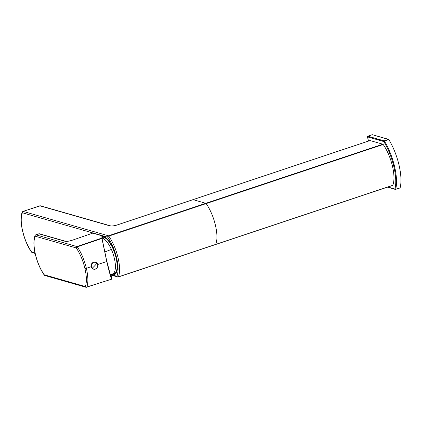 <?xml version="1.0" encoding="UTF-8"?>
<svg xmlns="http://www.w3.org/2000/svg" width="422" height="422" viewBox="0 0 422 422"><rect width="100%" height="100%" fill="white"/><g stroke="black" fill="none" stroke-linecap="round" stroke-linejoin="round"><path stroke-width="0.63" d="M111.366 249.428A18.906 6.926 71.5 0 1 112.447 274.005A18.906 6.926 -108.5 0 0 111.366 249.428L104.719 251.997L111.366 249.428A18.906 6.926 -108.5 0 0 102.166 238.098A18.906 6.926 71.5 0 1 111.366 249.428M113.412 273.456A18.943 6.942 -108.5 0 0 115.549 272.749A18.943 6.942 71.5 0 1 114.526 273.356L110.221 274.574M102.145 237.549L102.525 237.417A18.943 6.942 71.5 0 1 103.712 237.28A18.943 6.942 -108.5 0 0 102.145 237.586M117.137 224.995L117.137 224.995A1.113 0.406 71.5 0 1 117.221 224.931C114.162 225.823 111.972 226.145 110.654 225.897L110.654 225.897A1.113 1.008 106 0 0 110.1 225.912L39.837 205.815A1.113 1.008 -74 0 1 40.391 205.799A1.113 1.008 106 0 0 39.837 205.815A1.113 0.406 -108.5 0 0 39.731 205.815A1.113 0.406 71.5 0 1 39.837 205.815L110.1 225.912A1.113 1.008 -74 0 1 110.654 225.897L40.391 205.799L23.015 211.396A1.113 0.406 71.5 0 1 23.12 211.396L39.837 205.815L23.12 211.396A1.113 0.406 -108.5 0 0 23.015 211.396A1.113 0.406 71.5 0 0 22.904 211.496M117.221 224.931A1.113 0.406 71.5 0 1 117.327 224.931A5.57 1.261 166.8 0 1 110.1 225.912C111.793 226.218 114.198 225.891 117.327 224.931L193.054 199.653L205.83 203.309L108.465 235.808L23.12 211.396L108.465 235.808L205.83 203.309L193.054 199.653A1.113 0.406 -108.5 0 0 192.865 199.717A1.113 0.406 71.5 0 1 192.949 199.653A1.113 0.406 71.5 0 1 193.054 199.653L117.327 224.931A1.113 0.406 -108.5 0 0 117.221 224.931L369.983 140.558A1.113 0.406 71.5 0 1 370.089 140.558A1.113 0.406 -108.5 0 0 369.899 140.621A1.113 0.406 71.5 0 1 369.983 140.558M31.555 251.876A1.113 0.659 144.8 0 0 31.624 252.192A1.113 0.659 -35.2 0 1 31.555 251.876L35.005 252.868L31.555 251.876C27.604 246.121 24.64 239.195 22.661 231.098A25.647 9.4 -108.5 0 0 31.555 251.876A1.113 1.008 106 0 0 32.23 252.62A1.113 1.008 -74 0 1 31.555 251.876M31.766 252.319A1.113 0.659 -35.2 0 1 31.624 252.192C23.695 241.326 18.547 219.915 22.34 212.013A1.113 0.96 23.2 0 0 22.382 212.778A25.647 9.4 -108.5 0 0 22.661 231.098C20.852 223.048 20.757 216.94 22.382 212.778A1.113 1.008 -74 0 1 23.12 211.396A1.113 1.008 106 0 0 22.382 212.778L107.726 237.196L22.382 212.778A1.113 0.96 -156.8 0 1 22.825 211.549M110.606 274.495L116.899 276.294A1.113 1.008 106 0 0 118.128 277.022A1.113 0.406 -108.5 0 0 118.234 277.022A1.113 0.406 -108.5 0 0 118.355 276.895L215.726 244.391A1.113 0.406 71.5 0 1 215.605 244.523A1.113 0.406 71.5 0 1 215.5 244.523A1.113 0.406 -108.5 0 0 215.726 244.391A26.76 9.806 -108.5 0 0 215.431 225.279A26.76 9.806 -108.5 0 0 206.158 203.594A1.113 0.406 -108.5 0 0 205.83 203.309A1.113 0.406 71.5 0 1 206.158 203.594L108.786 236.098A1.113 0.406 -108.5 0 0 108.465 235.808A1.113 1.008 106 0 0 107.726 237.196C111.677 242.951 114.642 249.877 116.62 257.979C118.429 266.029 118.524 272.132 116.899 276.294L110.606 274.495M117.511 266.741L116.388 257.911L113.233 248.5L107.52 239.269L102.024 236.425A20.061 7.353 71.5 0 1 113.233 248.5A20.061 7.353 71.5 0 1 116.388 257.911A20.061 7.353 71.5 0 1 117.511 266.741A20.061 7.353 71.5 0 1 111.693 274.226L115.902 273.467L117.511 266.741M35.131 253.453L32.23 252.62A1.113 1.008 106 0 0 32.784 252.609M116.899 276.294A1.113 0.96 23.2 0 0 118.355 276.895A1.113 0.406 71.5 0 1 118.234 277.022A1.113 0.406 71.5 0 1 118.128 277.022L117.574 277.038L116.899 276.294A25.647 9.4 -108.5 0 0 116.62 257.979A25.647 9.4 -108.5 0 0 107.726 237.196L108.465 235.808A1.113 0.406 71.5 0 1 108.786 236.098L206.158 203.594A26.76 9.806 71.5 0 1 215.431 225.279A26.76 9.806 71.5 0 1 215.726 244.391L118.355 276.895A26.76 9.806 -108.5 0 0 108.786 236.098A1.113 0.659 144.8 0 0 107.726 237.196A1.113 0.659 -35.2 0 1 108.786 236.098A26.76 9.806 71.5 0 1 118.355 276.895A1.113 0.96 -156.8 0 1 116.899 276.294M112.869 273.873A19.222 7.047 -108.5 0 0 117.116 266.271A19.222 7.047 -108.5 0 0 116.045 257.81A19.222 7.047 -108.5 0 0 113.017 248.795A19.222 7.047 -108.5 0 0 102.135 237.259A19.222 7.047 71.5 0 1 113.017 248.795A19.222 7.047 71.5 0 1 116.045 257.81A19.222 7.047 71.5 0 1 117.116 266.271A19.222 7.047 71.5 0 1 114.167 273.767A19.222 7.047 71.5 0 1 112.869 273.873M113.381 273.709A19.222 7.047 -108.5 0 0 114.409 273.672A19.222 7.047 71.5 0 1 113.381 273.709M111.223 277.639L111.281 275.909L110.559 275.698L111.281 275.909L111.139 277.528L106.75 261.06L111.139 277.528M106.755 261.534L101.95 238.414L101.866 235.75L102.303 239.854L106.75 261.06L102.303 239.854L101.866 235.75L92.734 233.139L101.866 235.75L101.897 238.034L76.994 246.58L35.854 234.811L38.829 233.799L64.988 241.284C66.697 241.584 69.118 241.236 72.246 240.239L92.734 233.139L72.246 240.239A1.113 0.417 -109.1 0 0 72.136 240.239A1.113 0.417 -109.1 0 0 72.136 240.245L72.246 240.239C69.118 241.236 66.697 241.584 64.988 241.284L38.829 233.799L35.854 234.811L76.994 246.58L101.897 238.034L101.95 238.414L77.321 246.87L76.994 246.58A1.113 1.008 106 0 0 76.266 247.951L35.126 236.183A1.113 1.008 -74 0 1 35.854 234.811A1.113 1.008 106 0 0 35.126 236.183L76.266 247.951A1.113 1.008 -74 0 1 76.994 246.58L77.321 246.87L101.95 238.414L106.755 261.534C108.781 270.085 110.364 275.951 111.503 279.142C110.364 275.951 108.781 270.085 106.755 261.534L97.704 264.536L106.755 261.534M111.281 275.909L111.55 279.179L86.763 287.129C88.367 282.84 88.235 276.563 86.368 268.292L91.178 266.693L86.368 268.292C84.342 259.963 81.325 252.82 77.321 246.87A1.113 0.659 145.3 0 0 76.266 247.951L77.321 246.87C81.325 252.82 84.342 259.963 86.368 268.292C88.235 276.563 88.367 282.84 86.763 287.129L111.55 279.179L111.281 275.909M86.536 287.255L85.318 286.538C86.853 282.429 86.721 276.41 84.933 268.482L86.368 268.292L84.933 268.482C82.992 260.501 80.101 253.659 76.266 247.951C80.101 253.659 82.992 260.501 84.933 268.482C86.721 276.41 86.853 282.429 85.318 286.538A1.113 0.96 22.4 0 0 86.763 287.129L86.536 287.255A1.113 1.008 -74 0 1 85.318 286.538A1.113 1.008 106 0 0 86.536 287.255L86.763 287.129M72.051 240.308L92.734 233.139M44.384 275.191A1.113 0.644 -35 0 1 44.247 275.07L44.853 275.503A1.113 1.008 -74 0 1 44.178 274.769L85.318 286.538L44.178 274.769C40.275 269.057 37.352 262.241 35.416 254.318C33.649 246.432 33.549 240.387 35.126 236.183A1.113 0.95 -157.8 0 1 35.079 235.444L35.126 236.183C33.549 240.387 33.649 246.432 35.416 254.318C37.352 262.241 40.275 269.057 44.178 274.769A1.113 1.008 106 0 0 45.397 275.487M38.608 233.936L38.829 233.799A1.113 1.008 -74 0 1 39.394 233.783A1.113 1.008 106 0 0 38.829 233.799L38.608 233.936M65.568 241.268A1.113 1.008 106 0 0 65.552 241.268A1.113 1.008 106 0 0 64.988 241.284L65.563 241.268M44.247 275.07A1.113 0.644 -35 0 1 44.178 274.769L44.247 275.07C40.254 269.225 37.278 262.284 35.316 254.244L35.416 254.318M96.923 263.091A3.624 3.27 106 0 0 95.504 262.194A3.624 3.27 106 0 0 91.722 263.914A3.624 3.27 106 0 0 92.086 268.255L91.959 268.218A3.624 3.27 -74 0 1 91.595 263.877A3.624 3.27 -74 0 1 95.372 262.152A3.624 3.27 -74 0 1 95.435 262.173A3.624 3.27 106 0 0 91.611 263.845A3.624 3.27 106 0 0 91.959 268.218L92.086 268.255A3.624 3.27 -74 0 1 91.722 263.914A3.624 3.27 -74 0 1 95.504 262.194A3.624 3.27 -74 0 1 96.923 263.091L96.896 263.244A3.445 3.107 106 0 0 92.465 263.317A3.445 3.107 106 0 0 92.297 268.155L92.086 268.255A3.624 3.27 106 0 0 93.51 269.157A3.624 3.27 -74 0 1 92.086 268.255L92.297 268.155A3.445 3.107 106 0 0 96.728 268.081A3.445 3.107 106 0 0 96.896 263.244L96.923 263.091M93.447 269.136A3.624 3.27 -74 0 1 93.378 269.12A3.624 3.27 -74 0 1 91.959 268.218A3.624 3.27 106 0 0 93.447 269.136M96.949 263.122A3.624 3.27 -74 0 1 97.282 267.453A3.624 3.27 -74 0 1 93.51 269.157L93.378 269.12M92.297 268.155A3.445 3.107 -74 0 1 92.465 263.317A3.445 3.107 -74 0 1 96.896 263.244A16.716 6.261 138.2 0 1 94.744 265.744A16.716 6.261 138.2 0 1 92.297 268.155A16.716 6.261 -41.8 0 0 94.744 265.744A16.716 6.261 -41.8 0 0 96.896 263.244A3.445 3.107 -74 0 1 96.728 268.081A3.445 3.107 -74 0 1 92.297 268.155M400.119 187.864L400.119 187.864A35.047 12.845 -108.5 0 0 399.001 165.002A35.047 12.845 -108.5 0 0 388.783 139.54L384.162 140.869L367.889 136.211A0.559 0.501 106 0 0 367.525 136.902L368.501 141.053L367.525 136.902A0.559 0.501 -74 0 1 367.889 136.211L384.358 141.059L388.783 139.54L384.358 141.059A35.005 12.829 -108.5 0 1 395.672 189.299L400.119 187.864L395.546 189.394A0.559 0.501 -74 0 1 394.934 189.03A0.559 0.454 14.7 0 0 395.672 189.299L395.546 189.394A0.559 0.501 106 0 1 394.934 189.03A34.446 12.623 -108.5 0 0 383.798 141.56A0.559 0.28 -31.6 0 1 384.358 141.059A35.005 12.829 71.5 0 1 395.672 189.299A0.559 0.454 -165.3 0 1 394.934 189.03L387.881 187.015L394.934 189.03A34.446 12.623 71.5 0 0 383.798 141.56A0.559 0.501 -74 0 1 384.162 140.869L384.358 141.059A0.559 0.28 148.4 0 0 383.798 141.56L367.525 136.902L383.798 141.56A0.559 0.501 106 0 1 384.162 140.869L388.593 139.35L372.294 134.687L372.183 135.151L372.294 134.687L388.783 139.54A35.047 12.845 71.5 0 1 399.001 165.002A35.047 12.845 71.5 0 1 400.119 187.864L395.546 189.394M192.865 199.717A1.113 0.406 71.5 0 1 193.054 199.653L370.089 140.558L382.865 144.213A1.113 0.406 71.5 0 1 383.192 144.498A26.76 9.806 71.5 0 1 392.465 166.184A26.76 9.806 71.5 0 1 392.761 185.295A1.113 0.406 71.5 0 1 392.639 185.427A1.113 0.406 71.5 0 1 392.534 185.422A1.113 0.406 -108.5 0 0 392.761 185.295A26.76 9.806 -108.5 0 0 392.465 166.184A26.76 9.806 -108.5 0 0 383.192 144.498A1.113 0.406 -108.5 0 0 382.865 144.213L370.089 140.558L193.054 199.653L205.83 203.309A1.113 0.406 71.5 0 1 206.158 203.594A26.76 9.806 71.5 0 1 215.431 225.279A26.76 9.806 71.5 0 1 215.726 244.391A1.113 0.406 71.5 0 1 215.5 244.523A1.113 0.406 -108.5 0 0 215.605 244.523A1.113 0.406 -108.5 0 0 215.726 244.391A26.76 9.806 -108.5 0 0 215.431 225.279A26.76 9.806 -108.5 0 0 206.158 203.594A1.113 0.406 -108.5 0 0 205.83 203.309L193.054 199.653A1.113 0.406 -108.5 0 0 192.949 199.653M367.889 136.211L367.784 136.675L367.889 136.211L372.294 134.687L367.836 136.211L372.241 134.687M372.183 135.151L372.294 134.687M367.836 136.211L367.515 136.807M382.865 144.213L205.83 203.309L382.865 144.213M383.192 144.498L206.158 203.594L383.192 144.498M392.761 185.295L215.726 244.391L392.761 185.295M110.337 274.965L118.234 277.022L392.639 185.427M22.34 212.013L23.015 211.396M32.23 252.62L31.624 252.192M44.853 275.503L85.988 287.271L111.54 279.216M35.316 254.244C33.734 247.376 33.465 241.706 34.509 237.222L35.084 235.444L35.754 234.811L39.394 233.783L65.552 241.268C66.866 241.511 69.06 241.168 72.136 240.239M93.51 269.157C96.569 270.254 99.307 265.438 96.944 263.101L95.372 262.152M400.045 187.959L395.272 189.404L387.438 187.162M367.478 136.865L368.459 141.064"/></g></svg>
